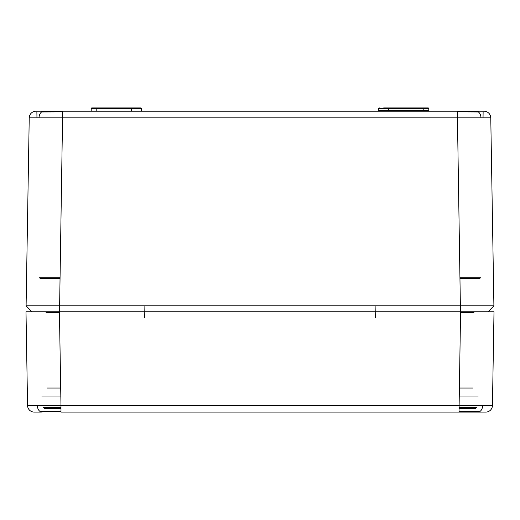 <?xml version="1.0" encoding="UTF-8"?>
<svg xmlns="http://www.w3.org/2000/svg" width="520" height="520" viewBox="0 0 520 520"><rect width="100%" height="100%" fill="white"/><g stroke="black" fill="none" stroke-linecap="round" stroke-linejoin="round"><path stroke-width="0.78" d="M485.765 311.812L31.922 311.812L26.098 305.799L29.23 117.819A6.688 6.688 0 0 1 35.919 111.241L62.66 111.241L35.919 111.241M475.495 408.421L459.017 408.421M457.34 111.904L461.318 111.904L461.338 111.241L483.795 111.241L457.34 111.241L483.782 111.241A0.67 0.67 -90 0 0 483.743 111.241M36.257 111.241A0.67 0.67 90 0 0 36.218 111.241L461.338 111.241M428.753 108.446L423.8 108.556L428.766 108.556L428.097 107.9L423.8 107.9L428.097 107.9A0.67 0.67 0 0 1 428.766 108.556L428.805 110.585L423.8 110.585L428.805 110.585A0.67 0.67 0 0 0 429.475 111.241M91.247 108.446L96.2 108.556L91.234 108.556A0.67 0.67 0 0 1 91.903 107.9L140.615 107.9L91.903 107.9L91.234 108.556L91.189 111.241M484.081 111.241A6.688 6.688 0 0 1 490.769 117.819L29.23 117.819M483.041 117.773L483.125 111.904M461.318 111.904L478.419 111.989M36.959 117.773L36.874 111.904M26.098 305.799L31.922 311.812L43.68 311.812L31.922 311.812L26.098 305.799L493.903 305.799L488.079 311.812L493.903 305.799L490.769 117.819M457.34 111.241L460.473 311.812L494 311.812L492.44 405.529L482.651 405.574A6.688 4.726 90 0 1 477.919 412.1L479.596 412.1A0.67 0.67 0 0 1 479.102 411.885M41.581 111.989L62.66 111.904M40.027 278.389L59.982 278.389M460.018 278.389L479.973 278.389M383.688 107.9L423.8 107.9L383.688 107.9M423.8 107.9L423.8 108.556L388.654 108.556L387.985 107.9A0.67 0.67 0 0 1 388.654 108.556L378.716 108.556A0.67 0.67 0 0 1 379.385 107.9A0.67 0.67 0 0 0 378.716 108.556L378.684 110.585A0.67 0.67 0 0 1 378.014 111.241A0.67 0.67 0 0 0 378.684 110.585L388.687 110.585A0.67 0.67 0 0 0 389.356 111.241L388.687 110.585L423.8 110.585L388.687 110.585L388.654 108.556L423.8 108.556L423.8 111.241M131.3 111.241L131.345 108.556L96.2 108.556L131.345 108.556A0.67 0.67 0 0 1 132.015 107.9L131.345 108.556L141.284 108.556A0.67 0.67 0 0 0 140.615 107.9L136.312 107.9L140.615 107.9A0.67 0.67 0 0 1 141.284 108.556L141.329 111.241M378.014 111.241A0.67 0.67 0 0 0 378.684 110.585A0.67 0.67 0 0 1 378.014 111.241A0.67 0.67 0 0 0 378.684 110.585M378.716 108.556A0.67 0.67 0 0 1 379.385 107.9M59.423 311.812L60.983 405.529L37.349 405.574L27.56 405.529L26 311.812L49.4 311.812M60.983 408.421L44.505 408.421M40.898 411.885A0.67 0.67 0 0 1 40.404 412.1L34.248 412.1A6.688 6.688 0 0 1 27.56 405.529A6.688 6.688 0 0 0 34.248 412.1M62.66 111.241L59.527 311.812L45.402 311.812M492.44 405.529A6.688 6.688 0 0 1 485.751 412.1L477.919 412.1M488.079 311.812L488.807 311.812L488.079 311.812M479.596 412.1L60.983 412.1L60.983 405.529L482.651 405.574M459.017 407.472L476.502 407.472M42.926 111.345A6.688 4.726 90 0 0 39.026 117.773M477.074 111.345A6.688 4.726 90 0 1 480.974 117.773M96.2 107.9L96.2 111.241M480.643 277.726L460.005 277.726M375.109 305.799L375.213 311.812M375.226 312.436L375.317 317.844M144.684 317.844L144.774 312.436M144.787 311.812L144.892 305.799M59.995 277.726L39.358 277.726M43.498 407.472L60.983 407.472M478.926 411.463L459.017 411.463M60.983 411.463L41.074 411.463M46.066 312.468L59.436 312.468M460.564 312.468L473.935 312.468M472.615 388.043L459.303 388.043M60.697 388.043L47.385 388.043M37.349 405.574A6.688 4.726 90 0 0 42.081 412.1M459.017 412.1L460.577 311.812M41.847 396.019L60.827 396.019M459.173 396.019L478.153 396.019"/></g></svg>

